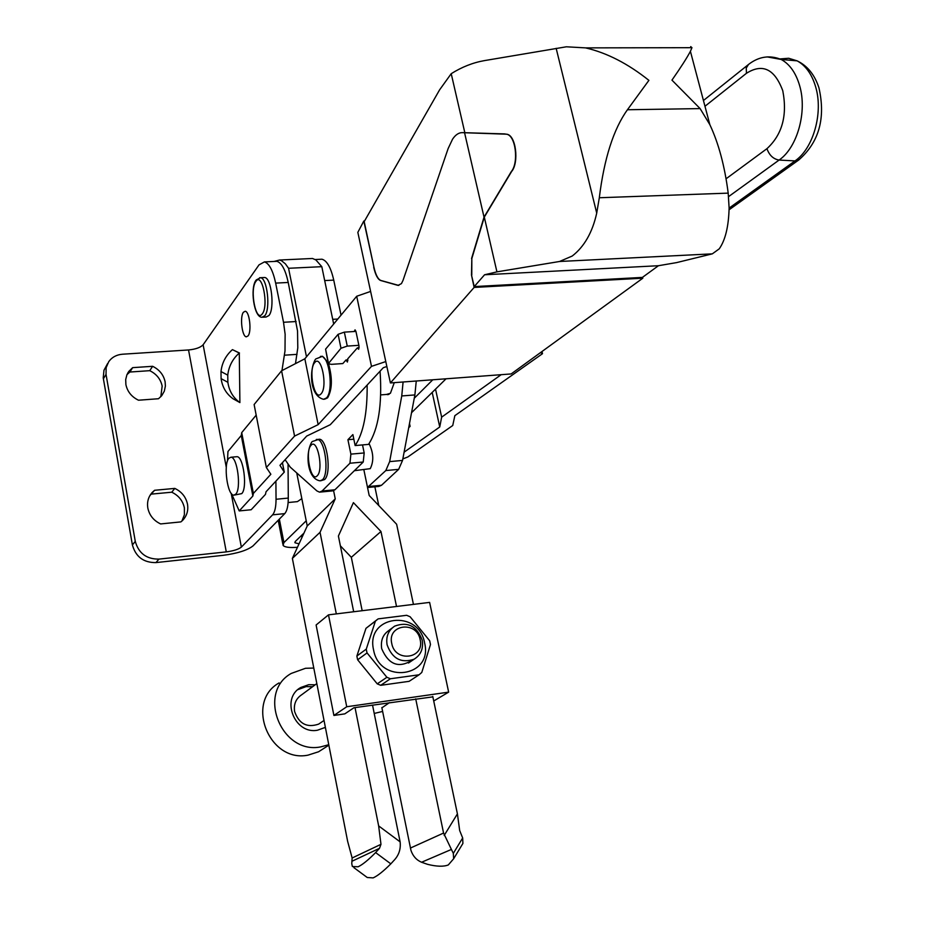 <?xml version="1.0" encoding="UTF-8"?>
<svg xmlns="http://www.w3.org/2000/svg" width="925" height="925" viewBox="0 0 925 925"><rect width="100%" height="100%" fill="white"/><g stroke="black" fill="none" stroke-linecap="round" stroke-linejoin="round"><path stroke-width="1.39" d="M154.591 490.285L174.802 488.4C181.693 491.718 185.925 496.979 187.498 504.183C188.503 510.507 186.873 515.907 182.607 520.393L180.884 521.897L160.615 523.932C153.631 520.602 149.364 515.294 147.815 508.01C146.89 502.044 148.335 496.875 152.139 492.505L154.591 490.285L149.885 495.615M181.936 521.029L184.399 514.762L184.387 507.906C182.838 500.737 178.629 495.499 171.761 492.204L151.642 494.089M132.645 367.653L152.625 366.3C159.424 369.653 163.586 374.822 165.113 381.805L165.39 386.072L164.315 391.171L161.748 395.657L158.51 398.733L138.472 400.213C131.593 396.848 127.396 391.633 125.892 384.58L125.696 379.551L126.91 374.775L128.829 371.387L132.645 367.653L129.858 372.035L126.979 374.613M160.811 396.721L162.164 386.095C160.649 379.146 156.51 374.001 149.746 370.671L129.858 372.035M262.931 317.217L266.123 317.032L268.932 315.541C274.922 308.753 271.43 277.708 264.666 277.5L263.625 277.546M248.05 335.902C251.843 331.566 249.496 311.274 245.194 311.262L243.425 312.234C239.679 316.732 242.049 336.839 246.351 336.827L248.05 335.902M288.126 502.541L297.411 501.627L301.828 498.633M227.862 382.291L221.098 378.637L220.994 371.549L227.758 375.134L227.862 382.291C229.123 390.951 233.135 397.715 239.899 402.583L239.286 353.026C232.626 358.912 228.776 366.288 227.758 375.134M220.994 371.549C222 362.773 225.816 355.478 232.429 349.638L239.286 353.026M221.098 378.637C222.358 387.228 226.347 393.934 233.065 398.767L239.899 402.583M152.625 366.3L149.746 370.671M174.802 488.4L171.761 492.204M276.043 499.269C276.008 507.004 274.864 512.196 272.586 514.843L241.356 547.114C238.592 549.323 233.562 550.918 226.278 551.89L158.938 559.116C146.52 559.209 138.634 553.3 135.281 541.379L132.402 544.964C135.732 556.827 143.583 562.712 155.943 562.597L222.971 555.358C237.448 553.439 247.472 550.271 253.045 545.877L284.75 513.618C287.062 510.97 288.242 505.79 288.288 498.078L276.043 499.269L275.904 481.15M107.612 363.537L103.97 370.254L103.23 377.839L132.402 544.964M226.29 467.356L203.13 344.771C200.54 347.511 195.684 349.245 188.538 349.962L122.493 354.217C116.608 354.703 112.029 357.177 108.757 361.629L106.132 367.676L106.04 374.428L103.369 378.811M295.48 363.618L297.792 347.858L297.538 331.011L288.23 282.46C285.455 269.799 281.662 262.758 276.864 261.324L274.922 261.417M203.13 344.771L259.023 264.862L264.423 261.914C269.152 263.347 272.898 270.412 275.662 283.108L283.512 322.282L285.131 334.237L285.004 350.933L281.952 370.59M288.057 464.697L288.288 498.078M232.429 349.638L239.494 353.015M135.281 541.379L106.04 374.428M297.457 547.288C289.49 547.877 284.703 547.242 283.085 545.392L283.929 542.582L306.221 520.798M299.041 543.831L294.971 542.79L295.399 541.356L303.955 533.124M341.036 315.147L333.74 280.113C330.896 267.579 326.964 260.607 321.946 259.208L319.911 259.312M378.764 505.524L374.868 486.804M355.027 707.59L378.649 825.909L380.973 844.317L379.493 848.329L375.619 852.584C368.266 860.03 362.438 864.759 358.114 866.783L352.379 866.528L351.766 863.707L352.136 857.995L347.65 841.38L292.369 558.388L307.239 525.955L296.74 472.941M372.532 705.081L400.12 841.866C400.883 848.722 399.08 854.642 394.709 859.614L390.824 863.846C383.436 871.246 377.539 875.929 373.133 877.894L367.237 877.501L353.847 867.604M421.569 862.25L427.477 864.308C436.6 866.598 443.538 866.817 448.313 864.944L453.62 858.782L453.331 853.359L451.412 849.439L421.569 862.25C416.447 860.065 412.908 856.111 410.954 850.387L381.84 707.567M459.945 848.329L462.905 843.438L462.673 837.957L459.679 830.546L457.413 813.873L432.761 696.409M415.707 698.861L443.572 833.055L451.412 849.439M353.685 611.749L338.4 536.038L353.408 502.633L380.961 531.505L351.327 557.301L362.172 610.708M340.377 545.842L351.327 557.301M413.44 604.395L396.628 524.244L369.191 495.499L363.872 469.819M333.682 324.016L321.808 266.678L288.565 268.285L306.487 356.807M333.601 490.689L335.243 498.841L320.038 532.314L336.318 613.888M380.961 531.505L396.524 606.476M288.565 268.285L285.42 263.879L281.501 260.7L279.523 260.029L274.077 261.463M309.436 258.63L312.5 258.48L315.887 259.937L321.808 266.678M335.243 498.841L307.239 525.955M320.038 532.314L292.369 558.388M390.408 678.765L386.881 677.285L367.052 652.923L366.612 651.027L366.277 649.119L375.4 621.149L378.14 618.871L406.665 615.298L410.133 616.778L429.697 640.782L430.483 644.528L421.777 672.463L419.083 674.788L390.408 678.765L380.718 685.309L409.116 681.332L419.083 674.788M375.4 621.149L365.965 628.341L356.888 656.022L357.223 657.906L357.651 659.779L377.238 683.853L386.881 677.285M356.888 656.022L366.277 649.119M412.458 659.987C398.953 668.625 388.697 664.855 381.69 648.679C380.395 639.684 383.459 633.232 390.882 629.301M373.538 649.755C365.433 615.206 418.782 608.673 424.621 643.014C433.27 677.192 379.528 684.789 373.538 649.755M377.238 683.853L380.718 685.309M365.965 628.341L377.203 619.588M367.052 652.923L357.651 659.779M432.854 696.86L353.928 707.752L344.805 713.869L333.902 715.453L346.736 706.746L448.648 692.131L433.721 700.988M333.902 715.453L316.107 624.999L328.491 614.859L429.616 602.395L448.648 692.131M328.491 614.859L346.736 706.746M311.043 653.975L323.808 719.349M382.626 711.429L374.22 713.452M389.448 702.642L381.898 707.833M391.738 643.442C387.136 624.236 416.874 620.502 420.158 639.707C424.922 658.797 395.067 662.867 391.738 643.442M387.089 644.783C385.806 636.573 388.35 630.353 394.732 626.109C407.74 621.369 416.897 626.063 422.205 640.181C423.558 648.691 420.829 655.039 414.03 659.247C401.161 663.491 392.177 658.669 387.089 644.783M321.137 722.425L318.651 724.113C306.996 728.056 298.983 723.847 294.601 711.498C293.56 704.179 295.942 698.583 301.735 694.721L316.373 683.922M324.594 747.909L318.593 751.759L308.002 755.147C269.094 763.137 244.871 701.878 279.072 682.928M328.768 744.706L320.778 746.88C281.281 754.95 256.56 692.628 291.248 673.435L305.504 668.289L313.274 668.07M325.38 727.351L317.529 730.207C294.497 734.808 280.379 698.329 300.856 687.46L308.696 684.697L315.182 684.801M297.931 689.611L306.117 686.616L312.581 686.72M325.346 727.189L324.617 727.79M358.865 345.326L347.257 346.089L340.99 348.251L328.259 363.756L331.439 364.346L342.851 363.56L345.996 359.975L347.407 362.045L347.719 358.854L357.374 347.869L358.68 349.268L359.016 346.019L355.94 331.404L355.05 329.855L354.206 331.52M357.374 347.869L359.131 347.754M328.595 364.022C332.584 378.383 332.248 389.668 327.589 397.866L324.583 399.218M236.338 456.753L236.904 456.707C243.402 456.048 247.634 488.227 241.737 493.626L234.337 495.083M235.702 494.204L233.863 495.129C227.411 495.823 223.145 464.038 228.891 458.268L230.88 457.239C237.332 456.58 241.552 488.805 235.702 494.204M281.582 370.786L294.566 436.091L266.354 467.507L254.121 404.537L281.582 370.786L304.845 358.796L318.154 424.644L294.566 436.091M409.498 423.523L410.11 426.356L408.711 427.697M256.179 415.128L241.714 432.634L241.263 435.455L227.955 451.504L227.481 460.997M370.428 291.491L356.703 296.254L304.845 358.796M231.597 493.811L239.217 510.924L251.172 509.744L265.475 494.366L266.03 491.776L284.276 472.108L279.963 465.344L306.684 436.08L330.294 424.691L383.308 367.699L386.43 366.658M385.378 361.71L371.492 366.358L318.154 424.644M266.354 467.507L270.852 474.259L253.381 493.418L252.872 496.008L239.217 510.924M432.784 379.782L414.261 398.259M410.11 426.356L409.359 424.297M411.533 412.723L446.047 378.799M282.414 462.65L284.276 472.108M241.263 435.455L252.872 496.008M241.714 432.634L253.381 493.418M356.703 296.254L371.492 366.358M321.391 356.368L322.536 356.298L328.005 362.519M345.996 359.975L347.846 359.848M355.94 331.404L344.343 332.133L338.099 334.318L325.588 349.141L328.167 363.294M317.749 439.548L319.229 439.225C327.126 438.658 331.774 473.588 324.571 479.578L320.755 480.769M354.379 470.698L370.243 468.663C373.966 461.193 373.573 452.845 369.052 443.63M394.281 382.649L390.419 393.275L386.465 394.455M416.262 381.019L414.886 394.929L402.548 460.43L398.652 469.357L381.505 485.278L378.811 486.423L367.537 487.51M403.092 381.99L401.751 395.946L389.656 461.61L385.817 470.559L367.514 487.406M367.144 385.078C367.422 412.978 363.421 433.131 355.142 445.561L352.876 434.588L347.916 439.71L350.887 454.129L349.951 463.228L322.062 491.013L319.53 492.158L316.893 490.921L290.265 467.16L285.108 459.702M362.519 444.913L364.184 452.949L363.224 462.026L334.931 489.776L332.364 490.909L320.258 492.077M380.071 371.179C382.279 404.734 378.429 429.131 368.52 444.393L355.142 445.561M353.836 439.202L347.916 439.71M398.837 285.443L380.869 280.472C378.013 279.315 375.7 274.91 373.954 267.256L364.184 221.63L439.583 89.875L451.215 73.688C461.887 66.993 472.941 62.634 484.365 60.622L566.377 46.793L585.571 47.88C606.869 52.818 627.982 63.652 648.899 80.359L627.439 109.751C613.553 129.095 604.175 158.429 599.308 197.753L596.718 213.108C592.439 232.383 584.276 246.698 572.228 256.028L559.544 261.486L496.933 271.869L484.573 274.771L474.224 286.588L642.389 277.407L658.45 265.718L676.58 262.608L712.308 253.855L719.234 248.848C725.373 240.095 728.657 226.44 729.108 207.894L728.195 193.128C724.714 166.061 718.598 143.248 709.845 124.667L700.121 108.595L671.955 80.14C680.939 67.248 687.09 57.639 690.408 51.303L691.958 47.684L690.709 46.597M464.57 132.737L505.987 134.171C515.757 134.31 518.971 162.731 511.34 171.518L484.029 217.132L464.57 132.737L462.65 132.633C458.939 132.483 455.562 134.68 452.545 139.201L448.139 148.555L403.022 280.368L401.45 283.617L398.085 285.339M504.113 133.894L462.65 132.633M464.836 132.737L451.215 73.688M474.224 286.588L471.496 275.083L474.132 287.432L642.829 278.194L642.609 277.257M474.132 287.432L390.408 382.938L511.143 373.943L642.829 278.194M390.408 382.938L357.836 232.348L363.814 221.04L364.542 221.017M363.814 221.04L373.954 267.256M504.391 133.882L506.264 134.171C516.046 134.298 519.249 162.719 511.618 171.507L484.307 217.121L496.933 271.869M471.773 275.072L471.831 258.549L484.307 217.121M471.496 275.083L471.831 258.549M484.029 217.132L471.553 258.561M373.712 267.267C375.469 274.922 377.77 279.327 380.626 280.483L397.842 285.351M484.573 274.771L658.45 265.718M404.109 452.175L439.745 426.992L432.195 392.408M439.745 426.992L441.653 417.152L435.525 389.147M540.558 352.564L542.501 353.685L454.846 415.672L452.741 425.512L407.844 456.962L402.837 458.904M441.653 417.152L501.165 374.694M542.501 353.685L541.992 351.523M256.086 280.159C249.889 287.663 253.889 317.599 261.983 317.275L264.781 315.783C270.736 308.996 267.244 277.916 260.515 277.708L259.613 277.72M262.295 313.864C268.955 305.874 262.122 271.522 255.878 281.443C249.392 289.594 256.005 323.241 262.295 313.864M158.938 559.116L155.943 562.597M288.23 282.46L275.662 283.108M296.127 321.53L283.512 322.282M297.017 354.356L284.449 355.2M272.586 514.843L284.75 513.618M241.356 547.114L231.192 493.303M226.278 551.89L188.538 349.962M301.932 537.541L301.515 535.459M283.929 542.582L279.35 519.11M337.81 319.033L332.711 319.333M333.74 280.113L324.687 280.576M462.673 837.957L453.331 853.359M457.413 813.873L444.185 835.46M443.572 833.055L410.376 848.075M379.493 848.329L352.309 861.094M380.973 844.317L352.136 857.995M400.12 841.866L378.649 825.909M375.619 852.584L390.824 863.846M346.135 360.658L347.846 360.542M320.408 356.414L321.414 356.368C329.473 356.333 333.717 391.171 326.479 397.947L323.565 399.299C309.528 395.935 309.239 369.85 315.309 359.49M314.743 362.588C321.218 353.882 327.993 386.951 321.091 393.807C314.569 402.028 308.013 369.618 314.743 362.588M347.257 346.089L344.343 332.133M340.99 348.251L338.099 334.318M328.398 362.877L325.588 349.141M311.748 442.081C305.1 453.296 307.088 478.838 320.05 480.838L322.409 479.786C329.601 473.785 324.953 438.843 317.067 439.41L316.338 439.456M317.206 475.808C323.831 469.912 317.31 437.606 311.078 445.295C304.614 451.354 310.927 483.035 317.206 475.808M389.656 461.61L402.548 460.43M385.817 470.559L398.652 469.357M401.751 395.946L414.886 394.929M368.902 486.492L381.505 485.278M363.224 462.026L349.951 463.228M364.184 452.949L350.887 454.129M334.931 489.776L322.062 491.013M559.544 261.486L712.308 253.855M596.718 213.108L556.156 48.32M627.439 109.751L700.121 108.595M599.308 197.753L728.195 193.128M799.177 159.667L795.003 160.915L779.093 160.06C773.358 159.1 769.311 155.308 766.952 148.671C782.238 134.622 787.51 115.324 782.781 90.777C774.688 68.959 762.582 63.131 746.463 73.283L704.966 106.271M728.599 196.609L779.093 160.06C797.257 147.711 807.409 111.752 799.639 85.678C795.905 72.902 789.742 64.16 781.163 59.454L767.172 56.899M729.108 208.102L795.003 160.915C813.248 148.648 823.47 112.896 815.677 86.95C811.93 74.254 805.744 65.548 797.13 60.853L788.69 58.263L779.925 58.934M766.952 148.671L726.044 178.802M746.463 73.283L746.244 68.08L748.498 64.472C758.754 56.518 769.646 54.841 781.163 59.454L797.13 60.853C807.444 65.779 814.728 74.798 818.972 87.921C825.782 118.296 819.018 142.334 798.68 160.025L729.062 209.802M264.666 277.5L260.515 277.708L256.225 279.963M128.829 371.387L127.615 373.295M152.139 492.505L150.382 494.783M276.864 261.324L264.423 261.914M294.971 542.79L294.855 542.189M282.865 544.224L278.205 520.278M321.946 259.208L315.228 259.532M462.905 843.438L453.62 858.782M312.5 258.48L279.523 260.029M414.03 659.247L408.468 663.028M324.028 720.459L318.651 724.113M300.856 687.46L298.301 689.379M328.861 745.168L318.593 751.759M392.119 628.04L389.309 630.11M322.536 356.298L315.737 358.969M380.718 394.894L389.136 394.247M230.88 457.239L236.904 456.707M319.229 439.225L312.222 441.56M387.274 394.628L388.373 394.547M709.845 124.667L690.408 51.303M585.571 47.88L691.958 47.684M748.128 64.773L703.439 100.513"/></g></svg>
